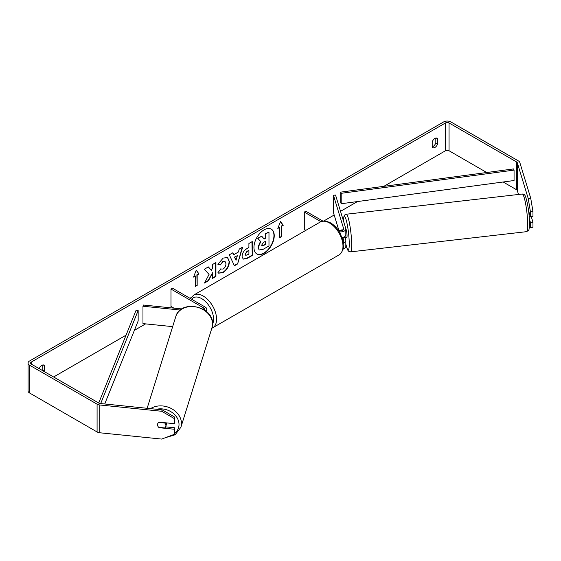 <?xml version="1.0" encoding="UTF-8"?>
<svg xmlns="http://www.w3.org/2000/svg" width="561" height="561" viewBox="0 0 561 561"><rect width="100%" height="100%" fill="white"/><g stroke="black" fill="none" stroke-linecap="round" stroke-linejoin="round"><path stroke-width="0.84" d="M205.768 310.99A5.105 2.945 0 0 0 206.792 309.216A5.105 2.945 0 0 0 205.291 307.133L172.493 288.193L170.986 289.062L170.986 306.439L173.931 308.143M204.365 309.967A2.98 1.718 0 0 0 204.66 309.216A2.98 1.718 0 0 0 203.79 308.003L170.986 289.062M180.305 310.037L142.971 306.236L143.343 305.03L181.827 308.943M142.971 306.236L142.971 323.613L172.662 326.635M166.631 422.903A4.257 3.457 17.3 0 1 166.645 423.225A4.257 3.457 17.3 0 1 166.519 424.067L165.783 426.437A4.257 3.457 17.3 0 1 164.703 427.931L158.714 427.321A4.257 3.457 17.3 0 1 157.529 424.74A4.257 3.457 17.3 0 1 157.648 423.913M158.77 422.405L164.717 423.015A4.257 3.457 17.3 0 1 165.909 425.596A4.257 3.457 17.3 0 1 165.783 426.437M264.098 253.284A14.355 8.289 120 0 0 273.473 240.634A14.355 8.289 120 0 0 271.279 229.133A14.355 8.289 120 0 0 264.098 229.842A14.355 8.289 120 0 0 254.722 242.492A14.355 8.289 120 0 0 256.924 253.993A14.355 8.289 120 0 0 264.098 253.284M256.777 253.902A14.355 8.289 120 0 0 263.796 253.109A14.355 8.289 120 0 0 273.137 240.599A14.355 8.289 120 0 0 271.124 229.049M435.813 138.069L435.813 142.894A4.257 2.454 -60 0 1 433.106 146.421A4.257 2.454 -60 0 1 432.201 146.779M434.908 147.459A4.257 2.454 -60 0 1 432.783 147.676A4.257 2.454 -60 0 1 432.201 147.066L432.201 141.954A4.257 2.454 -60 0 1 437.04 138.216A4.257 2.454 -60 0 1 437.622 138.826L437.622 143.939A4.257 2.454 -60 0 1 434.908 147.459M209.05 274.427L204.499 283.039L208.454 280.752L212.598 272.716L212.598 278.361L215.929 276.433L215.929 262.534L212.598 264.462L212.598 268.053L211.378 270.325L208.348 266.91L204.344 269.224L209.05 274.427M233.734 254.722L238.397 252.029L239.245 249.07L242.689 247.085L237.598 263.936L234.4 265.781L229.309 254.813L232.864 252.759L233.734 254.722L232.682 252.864M486.724 172.515L449.052 150.762A2.553 1.473 0 0 0 445.441 150.762L383.843 186.329M357.469 201.553L340.527 211.336M334.174 215.003L323.704 221.048M191.006 297.66L189.948 298.277M173.398 307.828L173.019 308.045M145.594 323.879L134.374 330.359M126.057 335.162L53.625 376.978M528.217 198.482L530.734 198.229L532.95 211.504L530.433 211.763L528.217 198.482L517.305 162.746A2.553 1.473 0 0 0 516.597 161.954L449.052 122.964A2.553 1.473 0 0 0 445.441 122.964L31.353 362.034A2.553 1.473 0 0 0 30.603 363.079A2.553 1.473 0 0 0 31.353 364.124L98.89 403.114A2.553 1.473 0 0 0 100.251 403.527L162.157 409.825L174.73 417.125L174.73 422.23L174.289 423.681L159.198 422.145A4.257 3.422 17 0 0 157.641 423.934A4.257 3.422 17 0 0 157.781 425.988M44.291 371.592A4.257 2.454 120 0 0 44.592 370.849L44.592 365.737A4.257 2.454 120 0 0 44.01 365.127A4.257 2.454 120 0 0 39.242 368.675M193.559 277.078L196.266 270.093L198.973 273.95L197.17 274.988L197.17 285.416L195.361 286.461L195.361 276.033L193.559 277.078M281.433 226.342L283.235 225.298L280.528 221.448L277.821 228.425L279.623 227.387L279.623 237.808L281.433 236.77L281.433 226.342L281.433 236.77M242.079 256.454L242.079 256.412C242.31 252.969 244.035 250.311 247.261 248.418L248.909 247.464L248.909 243.495L252.247 241.567L252.247 255.465L247.085 258.446L243.186 259.14L242.079 256.454M220.466 268.95L223.096 269.056C224.898 267.807 225.859 266.033 225.971 263.726L225.038 261.426L223.096 261.629L220.382 264.89L217.871 264.273L223.201 258.06L227.626 257.576L229.407 261.699C229.119 266.307 227.002 269.932 223.068 272.59L218.643 273.186L217.956 272.639L220.718 269.14M530.734 198.229L519.816 162.487A5.105 2.945 0 0 0 518.399 160.916L450.862 121.919A5.105 2.945 0 0 0 443.639 121.919L29.544 360.996A5.105 2.945 0 0 0 28.05 363.079A5.105 2.945 0 0 0 29.544 365.162L97.088 404.158A5.105 2.945 0 0 0 99.809 404.979L161.715 411.276L162.157 409.825M42.489 370.555A4.257 2.454 120 0 0 42.79 369.804L42.79 364.98M165.607 426.858L174.73 427.784L174.289 429.242L159.198 427.699A4.257 3.422 17 0 1 158.735 427.321M174.73 417.125L174.289 423.681M174.289 418.576L161.715 411.276M28.05 363.079L28.05 390.877A5.105 2.945 0 0 0 29.544 392.966L97.088 431.956A5.105 2.945 0 0 0 99.809 432.776L161.715 439.081L174.289 434.34L174.73 427.784M174.289 429.242L174.289 434.34M530.433 222.422L532.95 222.17L532.95 227.268L530.433 227.521L530.433 222.422L529.325 218.783M518.504 194.471L517.305 190.544A2.553 1.473 0 0 0 516.597 189.758L503.147 181.995M530.433 211.763L530.433 216.862L528.553 210.712M529.36 226.917L530.433 227.521M530.433 216.862L532.95 216.609L532.95 211.504M532.95 222.17L531.302 216.777M437.622 138.826L436.22 138.02M437.622 143.939L435.813 142.894M44.592 365.737L43.197 364.93M44.592 370.849L42.79 369.804M259.07 249.841L258.277 247.338L260.76 241.63L257.878 238.432L261.742 236.202L264.168 239.021L265.634 238.173L265.634 233.958L268.978 232.023L268.978 245.956L263.27 249.245L259.28 249.968M259.042 249.827L257.976 247.163L260.458 241.454L257.878 238.432M263.972 238.79L265.332 237.997L265.332 233.783L268.978 232.023M257.576 238.257L261.742 236.202M196.203 270.262L198.973 273.95M198.671 273.775L197.17 274.988M196.869 274.82L197.17 285.416M195.361 286.11L196.869 285.24M193.734 276.629L195.361 276.033M281.131 236.595L279.623 237.464M277.997 227.976L279.623 227.387M281.131 226.167L282.933 225.129L280.465 221.609M237.373 255.599L234.687 257.148L236.027 260.304L237.373 255.599L234.687 257.148M234.386 256.973L236.027 260.304M242.261 247.331L237.598 263.936M237.296 263.761L234.274 265.507M245.416 254.343L245.823 255.36L248.909 254.154L248.909 250.487L247.324 251.398L245.115 254.175L245.683 255.255M245.115 254.175L247.022 251.223L248.909 250.487M251.945 241.742L252.247 255.465M251.945 255.297L246.784 258.27L243.039 259.049M211.378 270.325L208.25 266.966M212.598 278.011L215.627 276.257L215.627 262.709M204.758 282.534L208.152 280.577L212.598 272.716M227.471 257.492L229.112 261.524C228.818 266.131 226.7 269.764 222.766 272.422L218.495 273.088M224.884 261.349L222.801 261.454L220.382 264.89M220.08 264.715L217.913 264.182M261.636 245.157L261.994 246.104L265.634 244.54L265.634 241.195L263.425 242.471L261.636 245.157M261.861 245.991L265.332 244.365L265.332 241.37M341.81 230.55A4.257 0.568 83.5 0 1 341.972 229.561L342.021 229.554A4.257 0.603 84.2 0 1 342.105 229.484L342.371 230.375M343.437 242.913A5.105 2.945 0 0 0 345.821 240.417A5.105 2.945 0 0 0 345.744 239.905L345.057 237.654M345.821 240.417L345.821 246.321A5.105 2.945 180 0 1 343.206 248.902M343.192 241.37A2.98 1.718 0 0 0 343.697 240.417A2.98 1.718 0 0 0 343.648 240.115L342.862 237.534M339.356 231.791A5.105 2.945 180 0 0 345.821 228.951A5.105 2.945 180 0 0 345.744 228.439L335.548 195.053L333.451 195.263L343.648 228.65A2.98 1.718 180 0 1 343.697 228.951A2.98 1.718 180 0 1 341.859 230.536A2.98 1.718 180 0 1 338.613 230.164L338.045 229.835M305.829 230.354L304.3 229.47L304.3 212.093L305.808 211.224L322.954 221.125M320.927 221.693L304.3 212.093M345.821 228.951L345.821 234.856A5.105 2.945 180 0 1 342.182 237.682M333.451 195.263L333.451 212.64L338.844 230.283M345.821 229.056L345.828 229.056A4.257 0.568 83.5 0 1 346.593 231.3A4.257 0.568 83.5 0 1 347.056 235.704A4.257 0.568 83.5 0 1 346.803 237.513L345.548 237.661A4.257 0.568 83.5 0 1 345.443 237.605M343.234 237.422A4.257 0.568 83.5 0 1 343.122 237.871L345.632 237.584A4.257 0.568 83.5 0 1 345.548 237.661M342.238 230.431L341.972 229.561M343.002 237.492L343.122 237.871M529.163 216.532L530.292 216.399M340.709 192.121L340.709 202.549L341.186 203.741L341.186 193.321L340.709 192.121L513.581 168.91L514.065 170.102L514.065 180.53L341.186 203.741M514.065 170.102L341.186 193.321M98.722 403.015L136.092 310.254L138.16 310.535L138.16 320.955L104.718 403.983M100.685 403.569L138.16 310.535M203.79 308.003L203.79 309.588M147.143 408.296L175.782 316.628A18.941 15.399 17.3 0 1 196.203 306.993A18.941 15.399 17.3 0 1 212.514 324.174A18.941 15.399 17.3 0 1 211.939 327.919L180.901 427.265A18.941 15.399 -162.7 0 0 181.476 423.52A18.941 15.399 -162.7 0 0 170.544 408.156A18.941 15.399 -162.7 0 0 150.523 408.639M156.526 409.257A16.809 13.667 17.3 0 1 179.015 424.488A16.809 13.667 17.3 0 1 174.548 433.485M445.441 122.964L445.441 150.762M31.353 362.034L31.353 364.124M99.809 404.979L99.809 432.776M449.052 122.964L449.052 150.762M516.597 161.954L516.597 189.758M517.305 162.746L517.305 190.544M29.544 365.162L29.544 392.966M97.088 404.158L97.088 431.956M343.648 240.115L343.648 240.718M343.648 228.65L343.648 229.246M339.054 254.904A18.941 10.932 -120 0 0 341.958 239.729A18.941 10.932 -120 0 0 329.58 223.04A18.941 10.932 -120 0 0 320.114 222.1C322.252 220.403 325.759 220.676 330.646 222.934C334.286 225.108 337.357 228.341 339.868 232.647L342.974 240.36C344.896 245.977 343.591 250.83 339.054 254.904L211.82 328.297M320.114 222.1L193.72 295.079A18.941 10.932 60 0 1 203.187 296.012A18.941 10.932 60 0 1 215.557 312.701A18.941 10.932 60 0 1 212.654 327.876M212.542 324.202A16.809 9.705 -120 0 0 201.68 298.62A16.809 9.705 -120 0 0 191.617 299.237M527.712 223.622A18.941 2.517 -96.5 0 0 525.664 204.022A18.941 2.517 -96.5 0 0 522.263 194.036C523.988 193.931 525.159 194.997 525.762 197.234C528.027 205.01 529.261 213.39 529.472 222.366C529.289 228.243 528.974 230.894 528.532 230.333L526.583 231.665A18.941 2.517 -96.5 0 0 527.712 223.622M343.381 220.683L343.977 216.287L344.763 214.961L346.256 214.232A18.941 2.517 83.5 0 1 349.65 224.218A18.941 2.517 83.5 0 1 351.698 243.811A18.941 2.517 83.5 0 1 350.569 251.861L526.583 231.665M345.821 244.098A16.809 2.23 -96.5 0 0 349.237 242.843A16.809 2.23 -96.5 0 0 346.403 220.796A16.809 2.23 -96.5 0 0 343.416 220.81M206.792 309.216L206.792 311.86M180.901 427.265L175.158 434.754L165.334 437.713M211.939 327.919L212.542 323.963C213.629 305.913 180.277 299.069 175.782 316.628M193.72 295.079L190.474 298.578M346.256 214.232L522.263 194.036M345.821 244.245L347.652 249.968L348.823 251.398L350.569 251.861"/></g></svg>
